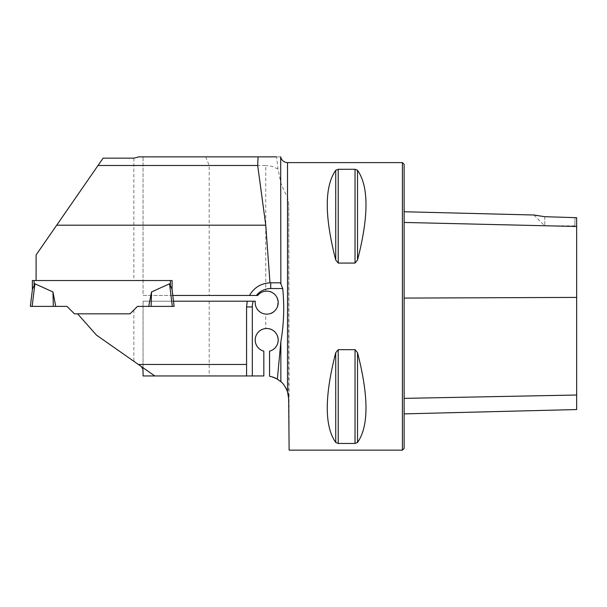<?xml version="1.0" encoding="UTF-8"?>
<svg xmlns="http://www.w3.org/2000/svg" width="607" height="607" viewBox="0 0 607 607"><rect width="100%" height="100%" fill="white"/><g stroke="black" fill="none" stroke-linecap="round" stroke-linejoin="round"><path stroke-width="0.46" stroke-dasharray="3.04 2.28" d="M280.684 156.864L143.062 156.864L143.062 295.45L257.717 295.45A11.503 11.503 0 0 1 265.745 291.178C281.769 289.236 281.747 316.057 265.745 314.1L265.745 328.554C279.395 326.665 282.801 348.562 269.569 351.15L269.569 376.287C282.278 380.187 288.644 387.676 288.674 398.761L288.742 203.512L287.521 196.934C285.305 193.428 283.082 188.777 280.851 182.973L277.998 169.019L276.617 156.864M133.859 158.161L133.859 280.525L36.101 280.525L36.101 254.94L103.099 158.161M138.904 156.864L143.062 156.864L143.062 295.45L172.775 295.45M205.72 156.864L209.195 165.491L209.195 295.45M209.195 165.491L265.745 165.491L265.745 291.178M277.998 169.019L272.118 166.386L265.745 165.491M265.745 328.554A11.503 11.503 0 0 0 263.825 351.15L263.825 375.953L143.062 375.953L143.062 301.201L173.481 301.201L174.11 306.376L172.312 306.376L169.535 283.78L172.009 289.236L174.11 306.376L148.73 306.376L151.515 291.952L169.535 283.78M265.745 314.1A11.503 11.503 0 0 1 255.289 301.201L143.062 301.201L143.062 306.376L137.486 306.376L148.73 306.376L137.486 306.376L130.035 313.827L74.433 313.827L66.982 306.376L55.73 306.376L52.953 291.952L34.925 283.78L32.452 289.236L30.35 306.376L32.148 306.376L34.925 283.78M133.859 309.995L133.859 361.302L96.483 335.125L77.605 313.827L130.035 313.827L137.486 306.376L130.035 313.827L77.605 313.827M143.062 371.446L143.062 306.376L174.11 306.376M133.859 361.302L154.793 375.953M402.411 450.136L402.411 162.615M289.122 450.136L288.742 203.512M335.739 260.046L338.228 263.074L355.034 263.074L357.523 260.046C368.813 216.297 368.813 186.372 357.523 170.279L355.034 169.285L338.228 169.285L335.739 170.279C324.442 186.372 324.442 216.297 335.739 260.046L335.739 170.279M357.523 352.697L355.034 349.678L338.228 349.678L335.739 352.697C324.442 396.454 324.442 426.38 335.739 442.473L338.228 443.467L355.034 443.467L357.523 442.473C368.813 426.38 368.813 396.454 357.523 352.697L357.523 442.473M209.195 301.201L209.195 375.953M288.757 408.033L288.742 406.811M172.813 295.45L172.1 289.44L172.1 280.525L143.062 280.525M404.133 222.45L404.133 298.083L404.133 211.752L404.133 222.45L576.65 226.494L576.65 217.701L576.65 227.595L576.65 217.701L544.737 216.691L537.62 215.515M404.133 298.083L404.133 398.374L404.133 298.083L576.65 297.407L576.65 409.55M404.133 398.374L404.133 413.883L404.133 398.374L576.65 395.013M404.133 448.414L404.133 164.338M576.65 226.494L576.65 297.407M544.737 216.691L544.737 225.865L544.737 216.691M574.928 217.367L574.928 225.865L574.928 217.367M246.571 375.953L246.571 306.952A24.151 24.151 0 0 1 247.261 301.201A24.151 24.151 0 0 0 246.571 306.952M249.485 295.45A24.151 24.151 0 0 1 270.722 282.801M32.361 289.987L32.361 280.525L172.1 280.525L172.1 289.987M170.377 284.911L170.377 280.525L36.101 280.525M52.953 291.952L53.355 306.376L55.73 306.376M32.148 306.376L53.355 306.376M172.312 306.376L151.113 306.376L151.515 291.952M172.1 280.525L172.1 289.44M280.851 157.501L280.851 182.973M287.521 162.615L287.521 196.934M357.523 170.279L357.523 260.046M355.034 169.285L355.034 263.074M338.228 169.285L338.228 263.074M335.739 352.697L335.739 442.473M338.228 349.678L338.228 443.467M355.034 349.678L355.034 443.467M34.091 280.525L34.091 284.911M533.872 215.007L544.737 225.865L574.928 225.865L576.65 227.595"/><path stroke-width="0.91" d="M258.074 156.864L257.694 165.491L265.76 225.197L56.694 225.197L103.099 158.161L133.859 158.161L138.904 156.864L276.617 156.864M287.521 391.75L287.521 162.615L402.411 162.615L402.411 450.136L289.122 450.136L288.674 398.761L287.521 391.75C285.351 386.644 283.135 383.29 280.851 381.674L277.361 379.147L280.851 341.703C283.901 324.07 284.516 306.353 282.703 288.545L280.851 283.788L279.956 282.801L269.986 282.809L265.76 225.197M257.694 165.491L98.03 165.491M133.859 280.525L143.062 280.525M56.694 225.197L36.101 254.94L36.101 280.525L32.361 280.525L32.361 289.987M139.534 365.277C141.977 366.765 143.146 368.821 143.062 371.446L143.062 375.953L263.825 375.953L263.825 351.15A11.503 11.503 0 0 1 257.254 333.448A11.503 11.503 0 0 1 276.139 333.448A11.503 11.503 0 0 1 269.569 351.15L269.569 376.287A23.005 23.005 0 0 1 277.361 379.147M172.775 295.45L257.717 295.45A11.503 11.503 0 0 1 276.466 296.573A11.503 11.503 0 0 1 269.151 313.872A11.503 11.503 0 0 1 255.289 301.201L173.496 301.201L174.11 306.376L172.009 289.236L169.535 283.78L151.515 291.952L151.113 306.376L148.73 306.376L151.515 291.952M154.793 375.953L138.366 364.458L246.571 364.458L246.571 306.952L247.261 301.201M138.366 364.458L96.483 335.125L77.605 313.827L130.035 313.827L137.486 306.376L172.312 306.376L169.535 283.78M246.571 375.953L246.571 364.458M335.739 352.697L338.228 349.678L355.034 349.678L357.523 352.697C368.813 396.454 368.813 426.38 357.523 442.473L355.034 443.467L338.228 443.467L335.739 442.473C324.442 426.38 324.442 396.454 335.739 352.697L335.739 442.473M338.228 349.678L338.228 443.467M335.739 170.279L338.228 169.285L355.034 169.285L357.523 170.279C368.813 186.372 368.813 216.297 357.523 260.046L355.034 263.074L338.228 263.074L335.739 260.046C324.442 216.297 324.442 186.372 335.739 170.279L335.739 260.046M249.485 295.45C254.09 287.589 260.927 283.378 269.986 282.809M172.813 295.45L172.1 289.987M36.101 280.525L172.1 280.525L172.1 289.44M404.133 413.883L576.65 409.55L576.65 217.701L544.737 216.691L533.872 215.007L544.737 216.691M537.62 215.515L533.872 215.007L404.133 211.752M402.411 162.615L404.133 164.338L404.133 448.414L402.411 450.136M282.703 288.545L270.722 288.545L270.722 282.801L279.956 282.801M172.1 280.525L170.377 280.525L170.377 284.911M34.925 283.78L32.148 306.376L30.35 306.376L32.452 289.236L34.925 283.78L52.953 291.952L53.355 306.376L55.73 306.376L52.953 291.952M77.605 313.827L74.433 313.827L66.982 306.376L55.73 306.376M32.148 306.376L53.355 306.376M174.11 306.376L172.312 306.376M280.851 283.788L280.684 156.864M280.851 381.674L280.851 341.703M404.133 222.45L576.65 226.494M404.133 398.374L576.65 395.013M404.133 298.083L576.65 297.407M357.523 442.473L357.523 352.697M355.034 443.467L355.034 349.678M338.228 263.074L338.228 169.285M355.034 263.074L355.034 169.285M357.523 260.046L357.523 170.279M270.722 288.545A18.4 18.4 0 0 0 256.359 295.45M253.24 301.201A18.4 18.4 0 0 0 252.322 306.952L252.322 375.953M252.322 306.952L246.571 306.952M34.091 280.525L34.091 284.911M280.851 157.501C281.921 160.703 284.144 162.41 287.521 162.615"/></g></svg>
